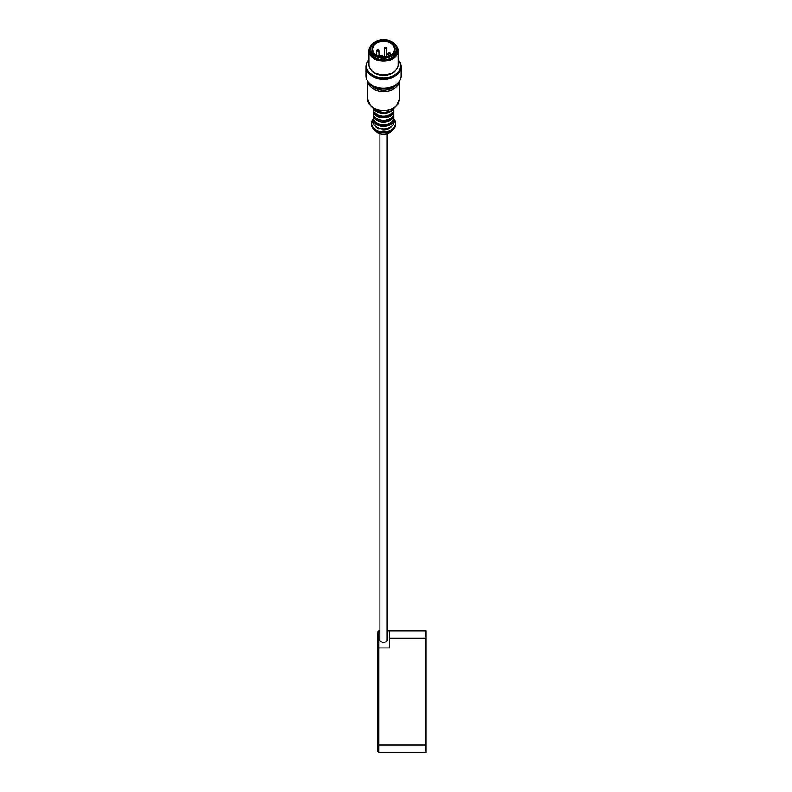 <?xml version="1.0" encoding="UTF-8"?>
<svg xmlns="http://www.w3.org/2000/svg" width="792" height="792" viewBox="0 0 792 792"><rect width="100%" height="100%" fill="white"/><g stroke="black" fill="none" stroke-linecap="round" stroke-linejoin="round"><path stroke-width="1.19" d="M387.06 56.45L386.714 55.945A1.218 0.861 180 0 1 388.902 55.193L389.268 55.717M378.764 42.184A10.93 7.732 180 0 1 394.485 49.134A10.93 7.732 180 0 1 383.556 56.856A10.93 7.732 180 0 1 372.626 49.134A10.93 7.732 180 0 1 378.764 42.184M378.507 41.372A11.534 8.158 180 0 1 395.06 49.272A11.534 8.158 180 0 1 377.091 55.46A11.534 8.158 180 0 1 378.507 41.372M377.923 40.521A12.87 9.098 180 0 1 396.396 49.342A12.87 9.098 180 0 1 376.349 56.242A12.87 9.098 180 0 1 377.923 40.521M377.814 40.541A13.117 9.276 180 0 1 383.556 39.6A13.117 9.276 180 0 1 396.663 48.876A13.117 9.276 180 0 1 383.556 58.143A13.117 9.276 180 0 1 370.438 48.876A13.117 9.276 180 0 1 377.814 40.541M396.663 48.876L396.663 50.421A13.117 9.276 180 0 1 383.556 59.697A13.117 9.276 180 0 1 370.438 50.421L370.438 48.876M395.99 45.926A13.969 9.87 180 0 1 383.556 60.291A13.969 9.87 180 0 1 371.121 45.926M395.307 44.758A14.573 10.306 180 0 1 398.128 50.846A14.573 10.306 180 0 1 383.556 61.152A14.573 10.306 180 0 1 368.983 50.846A14.573 10.306 180 0 1 371.804 44.758M398.128 50.846L398.128 64.588A14.573 10.306 180 0 1 383.556 74.894A14.573 10.306 180 0 1 368.983 64.588L368.983 50.846M395.752 70.221A13.662 9.662 180 0 1 383.556 75.537A13.662 9.662 180 0 1 371.349 70.221M398.128 59.598A17.058 12.068 180 0 1 398.327 59.846A17.058 12.068 180 0 1 383.556 77.943A17.058 12.068 180 0 1 368.775 59.846A17.058 12.068 180 0 1 368.983 59.598M398.435 59.974A17.305 12.236 180 0 1 398.534 60.103A17.305 12.236 180 0 1 400.861 66.221A17.305 12.236 180 0 1 383.556 78.457A17.305 12.236 180 0 1 366.25 66.221A17.305 12.236 180 0 1 368.567 60.103A17.305 12.236 180 0 1 368.676 59.974M400.851 66.389A17.305 12.236 180 0 1 400.861 66.558A17.305 12.236 180 0 1 383.556 78.794A17.305 12.236 180 0 1 366.25 66.558A17.305 12.236 180 0 1 366.25 66.389M400.752 64.855A17.365 12.276 180 0 1 383.556 78.844A17.365 12.276 180 0 1 366.359 64.855M399.416 61.331A17.612 12.454 180 0 1 401.158 66.736A17.612 12.454 180 0 1 383.556 79.18A17.612 12.454 180 0 1 365.944 66.736A17.612 12.454 180 0 1 367.686 61.331M401.158 66.736L401.158 75.834A17.612 12.454 180 0 1 383.556 88.288A17.612 12.454 180 0 1 365.944 75.834L365.944 66.736M399.416 81.239A17.305 12.236 180 0 1 399.039 81.814A17.305 12.236 180 0 1 383.556 88.585A17.305 12.236 180 0 1 368.072 81.814A17.305 12.236 180 0 1 367.686 81.239M398.93 81.962A17.068 12.068 180 0 1 398.822 82.121A17.068 12.068 180 0 1 383.556 88.793A17.068 12.068 180 0 1 368.28 82.121A17.068 12.068 180 0 1 368.181 81.962M382.556 120.364L382.556 121.225A9.108 6.445 180 0 0 391.298 118.216L391.298 117.929M393.802 109.672A10.326 7.296 180 0 1 393.872 110.524L393.872 113.098A10.326 7.296 180 0 1 393.872 113.375A10.326 7.296 180 0 1 383.358 120.404A10.326 7.296 180 0 1 373.23 113.098L373.23 110.524A10.326 7.296 180 0 1 373.299 109.672M382.556 121.225L381.932 120.315M379.853 119.919L378.754 120.295L378.754 119.562M392.872 109.375A10.326 7.296 180 0 1 383.556 113.533A10.326 7.296 180 0 1 374.24 109.375M393.802 113.959A10.326 7.296 180 0 1 393.872 114.82A10.326 7.296 180 0 1 393.872 115.088A10.326 7.296 180 0 1 383.358 122.116A10.326 7.296 180 0 1 373.23 114.82A10.326 7.296 180 0 1 373.299 113.959M378.754 120.295A9.108 6.445 180 0 1 375.21 117.394M382.556 128.957L382.556 129.809A9.108 6.445 180 0 0 391.298 126.799L391.298 126.522M393.802 118.255A10.326 7.296 180 0 1 393.872 119.117L393.872 121.691A10.326 7.296 180 0 1 393.872 121.958A10.326 7.296 180 0 1 383.358 128.987A10.326 7.296 180 0 1 373.23 121.691L373.23 119.117A10.326 7.296 180 0 1 373.299 118.255M382.556 129.809L381.932 128.898M379.853 128.502L378.754 128.878L378.754 128.146M378.754 128.878A9.108 6.445 180 0 1 375.21 125.977M393.872 108.375L393.872 108.811A10.326 7.296 180 0 1 383.556 116.107A10.326 7.296 180 0 1 373.23 108.811L373.23 108.375M391.901 113.098A9.108 6.445 180 0 1 383.556 116.969A9.108 6.445 180 0 1 375.21 113.098M393.872 110.524A10.326 7.296 180 0 1 383.556 117.82A10.326 7.296 180 0 1 373.23 110.524M393.872 114.82L393.872 117.394A10.326 7.296 180 0 1 383.556 124.691A10.326 7.296 180 0 1 373.23 117.394L373.23 114.82M391.901 121.691A9.108 6.445 180 0 1 383.556 125.552A9.108 6.445 180 0 1 375.21 121.691M393.872 119.117A10.326 7.296 180 0 1 383.556 126.413A10.326 7.296 180 0 1 373.23 119.117M389.624 638.253L426.056 638.253L426.056 630.967L389.624 630.967L389.624 647.965L378.695 647.965L378.695 630.967L379.913 630.967M426.056 752.4L418.77 752.4L426.056 752.4L426.056 745.114L378.695 745.114L378.695 647.965L377.477 648.47L377.477 751.182L378.695 752.4L377.477 751.182M426.056 638.253L426.056 745.114M378.695 630.967L377.477 632.184L377.477 648.47M378.695 752.4L418.77 752.4L378.695 752.4L378.695 745.114L377.477 745.114M387.199 630.967L389.624 630.967M387.199 638.283A4.01 2.831 180 0 1 387.565 639.471A4.01 2.831 180 0 1 383.556 642.302A4.01 2.831 180 0 1 379.546 639.471A4.01 2.831 180 0 1 379.913 638.283M386.714 56.529L386.714 55.945M389.951 52.965A0.733 0.515 180 0 1 389.238 53.707A0.733 0.515 180 0 1 388.684 52.906A0.733 0.515 180 0 1 389.951 52.965M390.387 53.163A1.218 0.861 0 0 0 388.08 53.539A1.218 0.861 0 0 0 390.387 53.163M382.229 55.628A0.733 0.515 180 0 1 381.516 56.361A0.733 0.515 180 0 1 380.972 55.559A0.733 0.515 180 0 1 382.229 55.628M382.407 56.816A1.218 0.861 0 0 0 381.298 55.361A1.218 0.861 0 0 0 380.467 56.539M386.189 47.51A0.733 0.515 180 0 1 385.486 48.253A0.733 0.515 180 0 1 384.932 47.451A0.733 0.515 180 0 1 386.189 47.51M386.625 47.698A1.218 0.861 0 0 0 384.318 48.074A1.218 0.861 0 0 0 386.625 47.698M378.467 50.163A0.733 0.515 180 0 1 377.764 50.906A0.733 0.515 180 0 1 377.21 50.104A0.733 0.515 180 0 1 378.467 50.163M378.903 50.361A1.218 0.861 0 0 0 376.596 50.737A1.218 0.861 0 0 0 378.903 50.361M393.872 119.216A11.9 8.415 180 0 1 395.446 123.136A11.9 8.415 180 0 1 380.675 131.571A11.9 8.415 180 0 1 373.23 119.216M396.851 84.289A14.89 10.524 180 0 1 383.556 90.09A14.89 10.524 180 0 1 370.25 84.289M399.267 81.477A15.79 11.167 180 0 1 383.556 91.555A15.79 11.167 180 0 1 367.844 81.477M399.336 81.358L399.336 99.317A15.79 11.167 180 0 1 383.556 110.484A15.79 11.167 180 0 1 367.765 99.317L367.765 81.358M398.742 102.346A15.751 11.137 180 0 1 396.416 105.831A15.751 11.137 180 0 1 370.686 105.831A15.751 11.137 180 0 1 368.359 102.346M399.336 99.317L396.416 105.831L393.07 109.187A11.652 8.237 180 0 1 374.042 109.187L370.686 105.831L367.765 99.317M393.872 119.057A12.147 8.583 180 0 1 395.693 123.582A12.147 8.583 180 0 1 383.556 132.165A12.147 8.583 180 0 1 371.408 123.582A12.147 8.583 180 0 1 373.23 119.057M395.683 123.898A12.147 8.583 180 0 1 395.693 124.215A12.147 8.583 180 0 1 383.556 132.809A12.147 8.583 180 0 1 371.408 124.215A12.147 8.583 180 0 1 371.418 123.898M395.238 126.562A12.108 8.563 180 0 1 393.446 129.245A12.108 8.563 180 0 1 373.666 129.245A12.108 8.563 180 0 1 371.874 126.562M393.872 119.008L395.693 124.215L393.446 129.245L391.238 131.452A9.405 6.653 180 0 1 375.873 131.452L373.666 129.245L371.408 124.215L373.23 119.008M379.913 133.759L379.913 640.649M387.199 133.759L387.199 640.649M386.595 56.559L386.595 55.569M390.505 55.093L390.347 53.034L388.08 53.539L388.08 54.727M382.783 56.836L382.625 55.697L380.358 56.519M386.743 55.143L386.585 47.579L384.318 48.074L384.318 56.836M379.031 56.163L378.873 50.233L376.596 50.737L376.596 55.093M393.07 109.187L390.793 110.89L383.477 112.672L374.042 109.187M391.238 131.452C386.11 135.175 380.992 135.175 375.873 131.452"/></g></svg>
